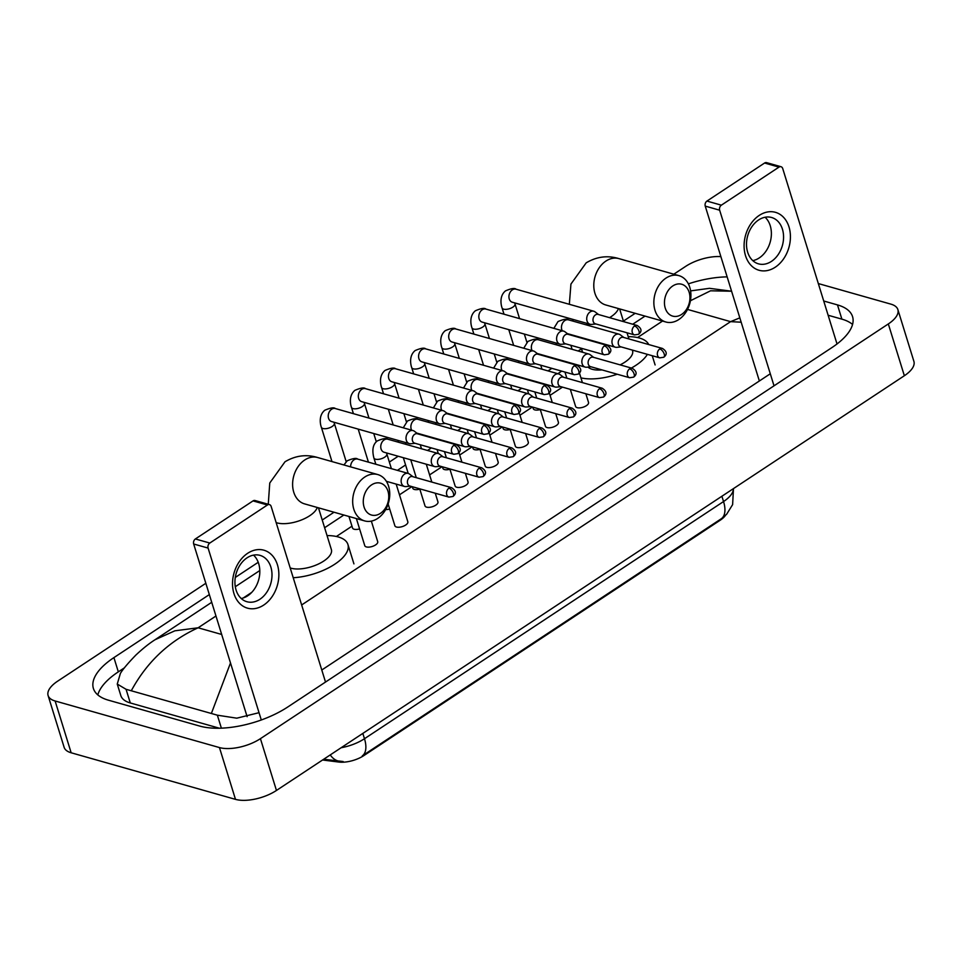 <?xml version="1.0" encoding="UTF-8"?>
<svg xmlns="http://www.w3.org/2000/svg" width="962" height="962" viewBox="0 0 962 962"><rect width="100%" height="100%" fill="white"/><g stroke="black" fill="none" stroke-linecap="round" stroke-linejoin="round"><path stroke-width="1.44" d="M322.559 760.004L338.756 762.048A20.322 8.85 -17.2 0 0 363.925 755.543L720.177 520.238A20.322 8.85 -17.2 0 0 725.384 515.512M341.113 747.739A30.111 13.107 -17.2 0 0 364.478 738.72A26.347 13.191 -123.4 0 1 362.277 755.867L721.632 518.518L726.635 514.261L732.623 504.617L733.477 488.588M759.234 215.404A30.111 22.523 -74.2 0 1 788.996 226.936A30.111 22.523 -74.2 0 1 775.276 267.195A30.111 22.523 -74.2 0 1 745.514 255.651A30.111 22.523 -74.2 0 1 759.234 215.404M771.452 261.375A24.086 18.025 105.8 0 0 783.573 237.157A24.086 18.025 105.8 0 0 771.608 217.496A24.086 18.025 105.8 0 0 758.621 219.949A24.086 18.025 105.8 0 0 746.5 244.18A24.086 18.025 105.8 0 0 758.465 263.841A24.086 18.025 105.8 0 0 771.452 261.375M765.091 217.244A24.086 18.025 -74.2 0 1 759.258 257.924A24.086 18.025 -74.2 0 1 752.789 260.63M837.024 343.975L782.719 168.542A3.764 2.814 105.8 0 0 781.024 166.727A3.764 2.814 105.8 0 0 778.992 167.111L764.586 163.023A3.764 2.814 -74.2 0 1 766.606 162.638L781.024 166.727M721.368 205.171A3.764 2.814 105.8 0 0 719.648 210.197L705.242 206.108A3.764 2.814 -74.2 0 1 706.95 201.082L721.368 205.171L778.992 167.111M774.025 385.834L719.648 210.197M706.95 201.082L764.586 163.023M705.242 206.108L759.367 380.988M672.787 285.942A16.558 12.386 105.8 0 0 665.235 308.08A16.558 12.386 105.8 0 0 681.601 314.43A16.558 12.386 105.8 0 0 689.153 292.28A16.558 12.386 105.8 0 0 672.787 285.942M678.799 319.54A24.086 18.025 -74.2 0 1 665.812 321.993A24.086 18.025 -74.2 0 1 653.847 302.333A24.086 18.025 -74.2 0 1 665.981 278.102A24.086 18.025 -74.2 0 1 678.956 275.649A24.086 18.025 -74.2 0 1 690.932 295.31A24.086 18.025 -74.2 0 1 678.799 319.54M587.962 367.099A24.086 10.486 -17.2 0 0 592.147 369.264A24.086 10.486 -17.2 0 0 602.032 369.913M580.916 351.803A41.402 18.013 162.8 0 1 582.202 350.902M628.222 336.652A41.402 18.013 162.8 0 1 639.441 338.023A41.402 18.013 162.8 0 1 648.713 344.552M620.093 364.863A24.086 10.486 -17.2 0 0 632.551 350.649L632.383 350.096M647.402 354.353A41.402 18.013 162.8 0 1 631.349 368.061M617.231 374.23A41.402 18.013 162.8 0 1 580.928 377.862M371.609 484.86A16.558 12.386 105.8 0 0 364.057 506.998A16.558 12.386 105.8 0 0 380.423 513.347A16.558 12.386 105.8 0 0 387.975 491.209A16.558 12.386 105.8 0 0 371.609 484.86M377.621 518.458A24.086 18.025 -74.2 0 1 364.646 520.911A24.086 18.025 -74.2 0 1 352.669 501.25A24.086 18.025 -74.2 0 1 364.802 477.02A24.086 18.025 -74.2 0 1 377.777 474.567A24.086 18.025 -74.2 0 1 389.754 494.227A24.086 18.025 -74.2 0 1 377.621 518.458M290.187 567.941A24.086 10.486 -17.2 0 0 290.969 568.193A24.086 10.486 -17.2 0 0 318.025 564.213A24.086 10.486 -17.2 0 0 331.373 549.579L318.458 507.816M327.044 535.569A41.402 18.013 162.8 0 1 338.263 536.952A41.402 18.013 162.8 0 1 347.919 544.456A41.402 18.013 162.8 0 1 293.218 577.729M532.78 407.142L533.249 408.658A6.77 2.946 -17.2 0 0 534.824 409.884A6.77 2.946 -17.2 0 0 540.283 409.559M598.58 314.55L595.081 311.892A6.77 5.063 105.8 0 0 593.782 311.231A6.77 5.063 105.8 0 0 590.127 311.928A6.77 5.063 105.8 0 0 587.036 320.983A6.77 5.063 105.8 0 0 590.091 324.266A6.77 5.063 105.8 0 0 591.534 324.398L595.911 323.966M634.547 325.998A4.894 3.656 105.8 0 1 637.193 325.493L598.075 314.406A4.894 3.656 105.8 0 0 595.442 314.911A4.894 3.656 105.8 0 0 593.205 321.452A4.894 3.656 105.8 0 0 595.406 323.821L634.523 334.908L638.552 334.283A4.894 2.453 56.6 0 0 638.972 331.084A4.894 2.453 -123.4 0 0 634.547 325.998A4.894 3.656 105.8 0 0 632.082 330.916A4.894 3.656 105.8 0 0 634.523 334.908M502.657 427.032L503.126 428.547A6.77 2.946 -17.2 0 0 504.713 429.773A6.77 2.946 -17.2 0 0 510.173 429.449M568.458 334.439L564.959 331.782A6.77 5.063 105.8 0 0 563.66 331.132A6.77 5.063 105.8 0 0 560.016 331.818A6.77 5.063 105.8 0 0 556.926 340.873A6.77 5.063 105.8 0 0 559.968 344.168A6.77 5.063 105.8 0 0 561.423 344.288L565.788 343.855M604.437 345.887A4.894 3.656 105.8 0 1 607.07 345.394L567.953 334.295A4.894 3.656 105.8 0 0 565.319 334.8A4.894 3.656 105.8 0 0 563.083 341.342A4.894 3.656 105.8 0 0 565.283 343.711L604.401 354.81L608.429 354.184A4.894 2.453 56.6 0 0 608.862 350.986A4.894 2.453 -123.4 0 0 604.437 345.887A4.894 3.656 105.8 0 0 601.971 350.805A4.894 3.656 105.8 0 0 604.401 354.81M472.546 446.933L473.015 448.436A6.77 2.946 -17.2 0 0 474.591 449.663A6.77 2.946 -17.2 0 0 480.05 449.338M538.347 354.341L534.848 351.671A6.77 5.063 105.8 0 0 533.549 351.022A6.77 5.063 105.8 0 0 529.894 351.707A6.77 5.063 105.8 0 0 526.803 360.774A6.77 5.063 105.8 0 0 529.846 364.057A6.77 5.063 105.8 0 0 531.301 364.177L535.678 363.744M574.314 365.776A4.894 3.656 105.8 0 1 576.947 365.283L537.842 354.196A4.894 3.656 105.8 0 0 535.197 354.689A4.894 3.656 105.8 0 0 532.972 361.231A4.894 3.656 105.8 0 0 535.173 363.612L574.278 374.699L578.318 374.074A4.894 2.453 56.6 0 0 578.739 370.875A4.894 2.453 -123.4 0 0 574.314 365.776A4.894 3.656 105.8 0 0 571.849 370.707A4.894 3.656 105.8 0 0 574.278 374.699M442.424 466.823L442.893 468.338A6.77 2.946 -17.2 0 0 444.468 469.564A6.77 2.946 -17.2 0 0 449.939 469.24M508.225 374.23L504.725 371.56A6.77 5.063 105.8 0 0 503.427 370.911A6.77 5.063 105.8 0 0 499.783 371.597A6.77 5.063 105.8 0 0 496.693 380.663A6.77 5.063 105.8 0 0 499.735 383.946A6.77 5.063 105.8 0 0 501.178 384.066L505.555 383.646M544.203 385.678A4.894 3.656 105.8 0 1 546.837 385.173L507.72 374.086A4.894 3.656 105.8 0 0 505.086 374.579A4.894 3.656 105.8 0 0 502.849 381.12A4.894 3.656 105.8 0 0 505.05 383.501L544.167 394.588L548.196 393.963A4.894 2.453 56.6 0 0 548.629 390.764A4.894 2.453 -123.4 0 0 544.203 385.678A4.894 3.656 105.8 0 0 541.738 390.596A4.894 3.656 105.8 0 0 544.167 394.588M412.313 486.712L412.77 488.227A6.77 2.946 -17.2 0 0 414.357 489.454A6.77 2.946 -17.2 0 0 419.817 489.129M478.114 394.119L474.615 391.462A6.77 5.063 105.8 0 0 473.316 390.8A6.77 5.063 105.8 0 0 469.66 391.498A6.77 5.063 105.8 0 0 466.57 400.553A6.77 5.063 105.8 0 0 469.612 403.836A6.77 5.063 105.8 0 0 471.067 403.968L475.444 403.535M514.081 405.567A4.894 3.656 105.8 0 1 516.714 405.062L477.609 393.975A4.894 3.656 105.8 0 0 474.963 394.48A4.894 3.656 105.8 0 0 472.739 401.022A4.894 3.656 105.8 0 0 474.939 403.391L514.045 414.478L518.085 413.852A4.894 2.453 56.6 0 0 518.506 410.654A4.894 2.453 -123.4 0 0 514.081 405.567A4.894 3.656 105.8 0 0 511.616 410.485A4.894 3.656 105.8 0 0 514.045 414.478M447.991 414.009L444.492 411.351A6.77 5.063 105.8 0 0 443.193 410.702A6.77 5.063 105.8 0 0 439.538 411.387A6.77 5.063 105.8 0 0 436.447 420.442A6.77 5.063 105.8 0 0 439.502 423.737A6.77 5.063 105.8 0 0 440.945 423.857L445.322 423.424M483.958 425.457A4.894 3.656 105.8 0 1 486.604 424.963L447.486 413.864A4.894 3.656 105.8 0 0 444.853 414.369A4.894 3.656 105.8 0 0 442.616 420.911A4.894 3.656 105.8 0 0 444.817 423.28L483.934 434.379L487.962 433.754A4.894 2.453 56.6 0 0 488.383 430.555A4.894 2.453 -123.4 0 0 483.958 425.457A4.894 3.656 105.8 0 0 481.493 430.375A4.894 3.656 105.8 0 0 483.934 434.379M385.678 509.559A6.77 2.946 -17.2 0 0 389.694 509.018M348.965 516.474L352.537 528.006A6.77 2.946 -17.2 0 0 354.124 529.232A6.77 2.946 -17.2 0 0 359.584 528.908M417.869 433.91L414.369 431.241A6.77 5.063 105.8 0 0 413.071 430.591A6.77 5.063 105.8 0 0 409.427 431.277A6.77 5.063 105.8 0 0 406.337 440.331A6.77 5.063 105.8 0 0 409.379 443.626A6.77 5.063 105.8 0 0 410.834 443.747L415.199 443.314M453.848 445.346A4.894 3.656 105.8 0 1 456.481 444.853L417.364 433.766A4.894 3.656 105.8 0 0 414.73 434.259A4.894 3.656 105.8 0 0 412.494 440.8A4.894 3.656 105.8 0 0 414.694 443.181L453.811 454.268L457.84 453.643A4.894 2.453 56.6 0 0 458.273 450.444A4.894 2.453 -123.4 0 0 453.848 445.346A4.894 3.656 105.8 0 0 451.382 450.276A4.894 3.656 105.8 0 0 453.811 454.268M570.31 389.357L575.601 406.445A6.77 2.946 -17.2 0 0 577.176 407.672A6.77 2.946 -17.2 0 0 584.788 406.553A6.77 2.946 -17.2 0 0 588.54 402.441L585.858 393.759M623.821 337.494L620.322 334.824A6.77 5.063 105.8 0 0 619.023 334.175A6.77 5.063 105.8 0 0 615.367 334.872A6.77 5.063 105.8 0 0 612.277 343.927A6.77 5.063 105.8 0 0 615.331 347.21A6.77 5.063 105.8 0 0 616.774 347.342L621.151 346.909M659.788 348.941A4.894 3.656 105.8 0 1 662.433 348.436L623.316 337.349A4.894 3.656 105.8 0 0 620.67 337.842A4.894 3.656 105.8 0 0 618.446 344.384A4.894 3.656 105.8 0 0 620.646 346.765L659.764 357.852L663.792 357.227A4.894 2.453 56.6 0 0 664.213 354.028A4.894 2.453 -123.4 0 0 659.788 348.941A4.894 3.656 105.8 0 0 657.323 353.86A4.894 3.656 105.8 0 0 659.764 357.852M540.187 409.247L545.478 426.334A6.77 2.946 -17.2 0 0 547.065 427.573A6.77 2.946 -17.2 0 0 554.665 426.455A6.77 2.946 -17.2 0 0 558.429 422.33L555.735 413.66M593.698 357.383L590.199 354.725A6.77 5.063 105.8 0 0 588.9 354.064A6.77 5.063 105.8 0 0 585.257 354.762A6.77 5.063 105.8 0 0 582.166 363.816A6.77 5.063 105.8 0 0 585.209 367.099A6.77 5.063 105.8 0 0 586.652 367.231L591.029 366.799M629.677 368.831A4.894 3.656 105.8 0 1 632.311 368.326L593.193 357.239A4.894 3.656 105.8 0 0 590.56 357.744A4.894 3.656 105.8 0 0 588.323 364.285A4.894 3.656 105.8 0 0 590.524 366.654L629.641 377.741L633.669 377.116A4.894 2.453 56.6 0 0 634.102 373.929A4.894 2.453 -123.4 0 0 629.677 368.831A4.894 3.656 105.8 0 0 627.212 373.749A4.894 3.656 105.8 0 0 629.641 377.741M510.076 429.136L515.367 446.236A6.77 2.946 -17.2 0 0 516.943 447.462A6.77 2.946 -17.2 0 0 524.555 446.344A6.77 2.946 -17.2 0 0 528.306 442.219L525.625 433.549M563.588 377.272L560.088 374.615A6.77 5.063 105.8 0 0 558.79 373.965A6.77 5.063 105.8 0 0 555.134 374.651A6.77 5.063 105.8 0 0 552.044 383.706A6.77 5.063 105.8 0 0 555.086 387.001A6.77 5.063 105.8 0 0 556.541 387.121L560.918 386.688M599.554 388.72A4.894 3.656 105.8 0 1 602.188 388.227L563.083 377.128A4.894 3.656 105.8 0 0 560.437 377.633A4.894 3.656 105.8 0 0 558.213 384.175A4.894 3.656 105.8 0 0 560.413 386.544L599.518 397.643L603.559 397.017A4.894 2.453 56.6 0 0 603.98 393.819A4.894 2.453 -123.4 0 0 599.554 388.72A4.894 3.656 105.8 0 0 597.089 393.638A4.894 3.656 105.8 0 0 599.518 397.643M479.954 449.026L485.245 466.125A6.77 2.946 -17.2 0 0 486.82 467.352A6.77 2.946 -17.2 0 0 494.432 466.233A6.77 2.946 -17.2 0 0 498.184 462.121L495.502 453.439M533.465 397.174L529.966 394.504A6.77 5.063 105.8 0 0 528.667 393.855A6.77 5.063 105.8 0 0 525.011 394.54A6.77 5.063 105.8 0 0 521.933 403.607A6.77 5.063 105.8 0 0 524.975 406.89A6.77 5.063 105.8 0 0 526.418 407.01L530.796 406.589M569.432 408.609A4.894 3.656 105.8 0 1 572.077 408.116L532.96 397.029A4.894 3.656 105.8 0 0 530.327 397.522A4.894 3.656 105.8 0 0 528.09 404.064A4.894 3.656 105.8 0 0 530.29 406.445L569.408 417.532L573.436 416.907A4.894 2.453 56.6 0 0 573.857 413.708A4.894 2.453 -123.4 0 0 569.432 408.609A4.894 3.656 105.8 0 0 566.979 413.54A4.894 3.656 105.8 0 0 569.408 417.532M449.831 468.927L455.134 486.014A6.77 2.946 -17.2 0 0 456.709 487.241A6.77 2.946 -17.2 0 0 464.321 486.123A6.77 2.946 -17.2 0 0 468.073 482.01L465.38 473.328M503.354 417.063L499.855 414.394A6.77 5.063 105.8 0 0 498.556 413.744A6.77 5.063 105.8 0 0 494.901 414.442A6.77 5.063 105.8 0 0 491.81 423.496A6.77 5.063 105.8 0 0 494.853 426.779A6.77 5.063 105.8 0 0 496.308 426.912L500.685 426.479M539.321 428.511A4.894 3.656 105.8 0 1 541.955 428.006L502.837 416.919A4.894 3.656 105.8 0 0 500.204 417.412A4.894 3.656 105.8 0 0 497.979 423.953A4.894 3.656 105.8 0 0 500.168 426.334L539.285 437.421L543.314 436.796A4.894 2.453 56.6 0 0 543.746 433.597A4.894 2.453 -123.4 0 0 539.321 428.511A4.894 3.656 105.8 0 0 536.856 433.429A4.894 3.656 105.8 0 0 539.285 437.421M419.721 488.816L425.012 505.904A6.77 2.946 -17.2 0 0 426.587 507.142A6.77 2.946 -17.2 0 0 434.199 506.024A6.77 2.946 -17.2 0 0 437.95 501.899L435.269 493.229M473.232 436.952L469.733 434.295A6.77 5.063 105.8 0 0 468.434 433.634A6.77 5.063 105.8 0 0 464.778 434.331A6.77 5.063 105.8 0 0 461.688 443.386A6.77 5.063 105.8 0 0 464.742 446.669A6.77 5.063 105.8 0 0 466.185 446.801L470.562 446.368M509.199 448.4A4.894 3.656 105.8 0 1 511.844 447.895L472.727 436.808A4.894 3.656 105.8 0 0 470.093 437.313A4.894 3.656 105.8 0 0 467.857 443.855A4.894 3.656 105.8 0 0 470.057 446.224L509.175 457.311L513.203 456.685A4.894 2.453 56.6 0 0 513.624 453.487A4.894 2.453 -123.4 0 0 509.199 448.4A4.894 3.656 105.8 0 0 506.733 453.318A4.894 3.656 105.8 0 0 509.175 457.311M388.143 503.992L394.889 525.805A6.77 2.946 -17.2 0 0 396.476 527.032A6.77 2.946 -17.2 0 0 404.076 525.913A6.77 2.946 -17.2 0 0 407.84 521.789L396.164 484.09M443.109 456.842L439.61 454.184A6.77 5.063 105.8 0 0 438.311 453.535A6.77 5.063 105.8 0 0 434.668 454.22A6.77 5.063 105.8 0 0 431.577 463.275A6.77 5.063 105.8 0 0 434.62 466.57A6.77 5.063 105.8 0 0 436.075 466.69L440.44 466.257M479.088 468.29A4.894 3.656 105.8 0 1 481.721 467.797L442.604 456.697A4.894 3.656 105.8 0 0 439.971 457.203A4.894 3.656 105.8 0 0 437.734 463.744A4.894 3.656 105.8 0 0 439.935 466.113L479.052 477.212L483.08 476.587A4.894 2.453 56.6 0 0 483.513 473.388A4.894 2.453 -123.4 0 0 479.088 468.29A4.894 3.656 105.8 0 0 476.623 473.208A4.894 3.656 105.8 0 0 479.052 477.212M356.385 518.578L364.778 545.694A6.77 2.946 -17.2 0 0 366.354 546.921A6.77 2.946 -17.2 0 0 373.965 545.803A6.77 2.946 -17.2 0 0 377.717 541.69L371.356 521.127M412.999 476.743L409.499 474.074A6.77 5.063 105.8 0 0 408.201 473.424A6.77 5.063 105.8 0 0 404.545 474.11A6.77 5.063 105.8 0 0 401.455 483.177A6.77 5.063 105.8 0 0 404.497 486.459A6.77 5.063 105.8 0 0 405.952 486.58L410.329 486.147M448.965 488.179A4.894 3.656 105.8 0 1 451.599 487.686L412.494 476.599A4.894 3.656 105.8 0 0 409.848 477.092A4.894 3.656 105.8 0 0 407.623 483.633A4.894 3.656 105.8 0 0 409.824 486.014L448.929 497.101L452.97 496.476A4.894 2.453 56.6 0 0 453.391 493.278A4.894 2.453 -123.4 0 0 448.965 488.179A4.894 3.656 105.8 0 0 446.5 493.109A4.894 3.656 105.8 0 0 448.929 497.101M247.679 553.282A30.111 22.523 -74.2 0 1 277.441 564.814A30.111 22.523 -74.2 0 1 263.708 605.074A30.111 22.523 -74.2 0 1 233.946 593.542A30.111 22.523 -74.2 0 1 247.679 553.282M259.884 599.266A24.086 18.025 105.8 0 0 272.005 575.035A24.086 18.025 105.8 0 0 260.041 555.375A24.086 18.025 105.8 0 0 247.054 557.828A24.086 18.025 105.8 0 0 234.932 582.058A24.086 18.025 105.8 0 0 246.897 601.719A24.086 18.025 105.8 0 0 259.884 599.266M253.523 555.122A24.086 18.025 -74.2 0 1 247.691 595.803A24.086 18.025 -74.2 0 1 241.221 598.508M325.517 682.058L271.152 506.433A3.764 2.814 105.8 0 0 269.456 504.605A3.764 2.814 105.8 0 0 267.424 504.99L253.018 500.901A3.764 2.814 -74.2 0 1 255.038 500.517L269.456 504.605M209.8 543.049A3.764 2.814 105.8 0 0 208.093 548.075L193.675 543.999A3.764 2.814 -74.2 0 1 195.382 538.96L209.8 543.049L267.424 504.99M261.291 719.973L208.093 548.075M195.382 538.96L253.018 500.901M193.675 543.999L247.126 716.678M818.313 283.562L890.848 304.124A30.111 13.107 162.8 0 1 897.871 309.584L913.9 361.375A30.111 13.107 162.8 0 1 904.352 375.733L276.455 790.451A30.111 13.107 162.8 0 1 235.486 799.362L71.152 752.777A30.111 13.107 162.8 0 1 64.129 747.318L48.1 695.526A30.111 13.107 162.8 0 1 57.648 681.168L205.832 583.285M897.871 309.584A30.111 13.107 162.8 0 1 888.323 323.941L260.425 738.66A30.111 13.107 162.8 0 1 219.456 747.57L55.123 700.985A30.111 13.107 162.8 0 1 48.1 695.526M673.821 274.194L685.545 266.45A30.111 13.107 162.8 0 1 720.875 256.613M318.735 508.718L319.6 508.14M389.345 462.085L398.196 456.241M619.913 309.8L620.779 309.223M209.331 594.588L113.913 657.611A64.731 28.175 -17.2 0 0 93.398 688.467A64.731 28.175 -17.2 0 0 108.49 700.204L199.783 726.094A64.731 28.175 -17.2 0 0 287.866 706.926L832.046 347.498A64.731 28.175 -17.2 0 0 852.56 316.642A64.731 28.175 -17.2 0 0 837.481 304.906L823.712 300.998M635.197 313.311L623.412 321.104M581.541 348.749L578.114 351.01M551.875 368.338L548.003 370.899M521.753 388.239L517.881 390.8M491.642 408.128L487.77 410.69M461.519 428.018L457.647 430.579M431.409 447.907L427.525 450.469M405.579 464.971L397.414 470.358M334.018 512.229L322.234 520.021M258.225 562.289L235.305 577.44M727.14 276.876A64.731 28.175 -17.2 0 0 688.383 283.85M124.495 667.772L118.326 671.849A64.731 28.175 -17.2 0 0 97.811 694.901M852.56 324.447A64.731 28.175 -17.2 0 0 841.882 319.143L828.126 315.247M259.043 712.686L236.784 718.181L217.364 715.187L126.07 689.297L117.256 684.066L120.827 695.586A40.644 17.689 -17.2 0 0 130.291 702.957L219.396 728.222M770.285 373.773L321.789 670.009M117.256 684.066L120.382 673.424C122.847 669.299 128.006 663.191 135.846 655.098C142.689 648.653 149.086 643.53 155.05 639.73L174.88 630.807L198.124 627.789C169.276 640.993 147.078 661.832 131.529 690.319M741.173 322.21L730.603 321.645L739.826 317.857M211.544 712.998L230.495 662.962M690.608 290.897L709.463 288.323L731.589 291.221L710.545 290.801L690.427 300.733M720.177 520.238L719.985 519.6M363.925 755.543L363.732 754.905M338.756 762.048L338.468 761.134M362.83 733.405L364.478 738.72L723.544 501.551A26.347 13.191 56.6 0 1 721.344 518.698M340.572 761.363A26.347 17.124 -82.8 0 1 339.682 761.291A26.347 17.124 -82.8 0 1 330.255 754.917M721.897 496.236L723.544 501.551A30.111 13.107 -17.2 0 0 733.345 488.684M569.336 304.305L570.935 284.079L586.183 262.842C596.705 256.601 607.599 255.195 618.891 258.61A24.086 18.025 105.8 0 0 605.916 261.075A24.086 18.025 105.8 0 0 593.782 285.293A24.086 18.025 105.8 0 0 605.747 304.966L665.812 321.993M609.547 317.664A24.086 10.486 -17.2 0 0 610.894 316.823A24.086 10.486 -17.2 0 0 618.434 308.562M572.979 321.128L572.51 319.576A24.086 10.486 -17.2 0 0 573.424 321.248M585.714 324.735A24.086 10.486 -17.2 0 0 590.355 324.338M268.266 504.268L269.757 483.008L285.005 461.772C295.526 455.519 306.433 454.112 317.713 457.539A24.086 18.025 105.8 0 0 304.738 459.992A24.086 18.025 105.8 0 0 292.604 484.223A24.086 18.025 105.8 0 0 304.581 503.884L364.646 520.911M276.166 522.631A24.086 10.486 -17.2 0 0 276.948 522.871A24.086 10.486 -17.2 0 0 309.716 515.74A24.086 10.486 -17.2 0 0 317.256 507.479M504.016 314.213L502.068 307.924A6.77 2.946 -17.2 0 0 503.643 309.151A6.77 2.946 -17.2 0 0 513.155 306.938A6.77 2.946 -17.2 0 0 515.007 303.92L514.73 302.91M502.068 307.924C501.286 305.94 498.809 296.332 505.495 290.873C511.219 288.444 514.718 287.878 515.981 289.177A6.77 5.063 105.8 0 0 512.337 289.863A6.77 5.063 105.8 0 0 512.037 290.079A6.77 5.063 105.8 0 0 508.922 296.885A6.77 5.063 105.8 0 0 512.289 302.212L512.193 302.188M473.893 334.103L471.945 327.814A6.77 2.946 -17.2 0 0 473.52 329.04A6.77 2.946 -17.2 0 0 483.044 326.827A6.77 2.946 -17.2 0 0 484.884 323.809L484.62 322.799M471.945 327.814C471.164 325.829 468.686 316.233 475.372 310.762C481.096 308.333 484.595 307.768 485.87 309.067A6.77 5.063 105.8 0 0 482.215 309.764A6.77 5.063 105.8 0 0 481.914 309.98A6.77 5.063 105.8 0 0 478.811 316.787A6.77 5.063 105.8 0 0 482.178 322.102L482.082 322.078M443.783 354.004L441.835 347.703A6.77 2.946 -17.2 0 0 443.41 348.929A6.77 2.946 -17.2 0 0 452.922 346.729A6.77 2.946 -17.2 0 0 454.773 343.699L454.497 342.688M441.835 347.703C441.053 345.719 438.576 336.123 445.262 330.663C450.986 328.234 454.473 327.669 455.747 328.956A6.77 5.063 105.8 0 0 452.104 329.653A6.77 5.063 105.8 0 0 451.791 329.87A6.77 5.063 105.8 0 0 448.689 336.676A6.77 5.063 105.8 0 0 452.056 342.003L451.96 341.967M413.66 373.893L411.712 367.592A6.77 2.946 -17.2 0 0 413.287 368.831A6.77 2.946 -17.2 0 0 422.811 366.618A6.77 2.946 -17.2 0 0 424.651 363.588L424.386 362.578M411.712 367.592C410.93 365.608 408.453 356.012 415.139 350.553C420.863 348.124 424.362 347.559 425.637 348.857A6.77 5.063 105.8 0 0 421.981 349.543A6.77 5.063 105.8 0 0 421.681 349.759A6.77 5.063 105.8 0 0 418.578 356.565A6.77 5.063 105.8 0 0 421.933 361.892L421.849 361.856M383.537 393.783L381.589 387.494A6.77 2.946 -17.2 0 0 383.177 388.72A6.77 2.946 -17.2 0 0 392.688 386.508A6.77 2.946 -17.2 0 0 394.54 383.489L394.264 382.479M381.589 387.494C380.82 385.509 378.343 375.901 385.016 370.442C390.74 368.013 394.24 367.448 395.514 368.747A6.77 5.063 105.8 0 0 391.859 369.432A6.77 5.063 105.8 0 0 391.558 369.648A6.77 5.063 105.8 0 0 388.456 376.455A6.77 5.063 105.8 0 0 391.823 381.782L391.726 381.758M353.427 413.672L351.479 407.383A6.77 2.946 -17.2 0 0 353.054 408.609A6.77 2.946 -17.2 0 0 362.566 406.397A6.77 2.946 -17.2 0 0 364.418 403.379L364.153 402.369M351.479 407.383C350.697 405.399 348.22 395.803 354.906 390.332C360.63 387.902 364.129 387.337 365.404 388.636A6.77 5.063 105.8 0 0 361.748 389.333A6.77 5.063 105.8 0 0 361.447 389.55A6.77 5.063 105.8 0 0 358.333 396.344A6.77 5.063 105.8 0 0 361.7 401.671L361.604 401.647M331.974 461.58L321.356 427.272A6.77 2.946 -17.2 0 0 322.931 428.499A6.77 2.946 -17.2 0 0 332.455 426.298A6.77 2.946 -17.2 0 0 334.307 423.268L334.03 422.258M321.356 427.272C320.574 425.288 318.097 415.692 324.783 410.233C330.507 407.804 334.006 407.239 335.281 408.525A6.77 5.063 105.8 0 0 331.625 409.223A6.77 5.063 105.8 0 0 331.325 409.439A6.77 5.063 105.8 0 0 328.222 416.245A6.77 5.063 105.8 0 0 331.589 421.56L331.493 421.536M553.859 328.343L558.02 321.548C563.744 319.119 567.243 318.554 568.518 319.853A6.77 5.063 105.8 0 0 564.862 320.55A6.77 5.063 105.8 0 0 564.562 320.767A6.77 5.063 105.8 0 0 562.253 330.724M523.737 348.244L527.91 341.45C533.633 339.021 537.133 338.456 538.395 339.754A6.77 5.063 105.8 0 0 534.752 340.44A6.77 5.063 105.8 0 0 534.451 340.656A6.77 5.063 105.8 0 0 532.13 350.613M493.626 368.133L497.787 361.339C503.511 358.91 507.01 358.345 508.285 359.644A6.77 5.063 105.8 0 0 504.629 360.329A6.77 5.063 105.8 0 0 504.328 360.546A6.77 5.063 105.8 0 0 502.008 370.514M463.504 388.023L467.676 381.229C473.4 378.8 476.887 378.234 478.162 379.533A6.77 5.063 105.8 0 0 474.519 380.23A6.77 5.063 105.8 0 0 474.206 380.435A6.77 5.063 105.8 0 0 471.897 390.404M433.393 407.912L437.554 401.118C443.278 398.689 446.777 398.124 448.051 399.422A6.77 5.063 105.8 0 0 444.396 400.12A6.77 5.063 105.8 0 0 444.095 400.336A6.77 5.063 105.8 0 0 441.774 410.293M403.27 427.813L407.431 421.019C413.155 418.59 416.654 418.025 417.929 419.324A6.77 5.063 105.8 0 0 414.273 420.009A6.77 5.063 105.8 0 0 413.973 420.226A6.77 5.063 105.8 0 0 411.664 430.182M375.841 464.249L373.893 457.96A6.77 2.946 -17.2 0 0 375.469 459.187A6.77 2.946 -17.2 0 0 384.98 456.974A6.77 2.946 -17.2 0 0 386.832 453.944L386.568 452.934M373.893 457.96C371.825 449.879 372.967 444.191 377.32 440.909C383.044 438.48 386.544 437.914 387.818 439.213A6.77 5.063 105.8 0 0 384.163 439.899A6.77 5.063 105.8 0 0 383.862 440.115A6.77 5.063 105.8 0 0 380.748 446.921A6.77 5.063 105.8 0 0 384.115 452.248L434.62 466.57M343.915 464.971L347.198 460.798C352.922 458.369 356.421 457.804 357.696 459.102A6.77 5.063 105.8 0 0 354.04 459.8A6.77 5.063 105.8 0 0 353.739 460.004A6.77 5.063 105.8 0 0 350.637 466.871M301.647 604.966L730.603 321.645L687.505 309.415M221.681 634.463L198.124 627.789L215.969 616.005M243.266 597.979L251.719 592.388M336.375 536.483L351.972 526.178M399.483 494.805L411.892 486.604M429.593 474.903L442.015 466.702M459.716 455.014L472.138 446.813M489.838 435.125L502.248 426.924M519.949 415.235L532.371 407.034M550.072 395.334L562.481 387.133M637.553 337.554L662.529 321.055M55.123 700.985L71.152 752.777M219.456 747.57L235.486 799.362M260.425 738.66L276.455 790.451M888.323 323.941L904.352 375.733M118.326 671.849L113.913 657.611M841.882 319.143L837.481 304.906M221.38 728.162L217.364 715.187M130.291 702.957L126.07 689.297M323.677 759.258L343.157 761.531M582.635 352.284L581.385 348.28M652.248 355.724L655.11 364.959M618.891 258.61L678.956 275.649M628.932 338.937L627.02 332.792M623.568 321.633L619.624 308.898M347.919 544.456L353.932 563.876M317.713 457.539L377.777 474.567M637.193 325.493C641.738 328.463 642.183 331.397 638.552 334.283M478.162 379.533L528.667 393.855L527.429 389.838M519.011 362.686L518.434 360.822M513.66 345.382L508.79 329.653M512.289 302.212L590.091 324.266M526.899 342.328L524.338 334.054M519.564 318.626L515.007 303.92M515.981 289.177L593.782 311.231M607.07 345.394C611.616 348.364 612.072 351.286 608.429 354.184M448.051 399.422L498.556 413.744L497.306 409.728M488.9 382.575L488.323 380.712M483.537 365.271L478.679 349.543M482.178 322.102L559.968 344.168M496.777 362.217L494.227 353.956M489.442 338.516L484.884 323.809M485.87 309.067L563.66 331.132M576.947 365.283C581.505 368.254 581.95 371.188 578.318 374.074M417.929 419.324L468.434 433.634L467.183 429.629M458.778 402.465L458.201 400.601M453.427 385.161L448.557 369.432M452.056 342.003L529.846 364.057M466.666 382.118L464.105 373.845M459.331 358.405L454.773 343.699M455.747 328.956L533.549 351.022M546.837 385.173C551.382 388.143 551.839 391.077 548.196 393.963M387.818 439.213L438.311 453.535L437.073 449.519M428.667 422.366L428.09 420.49M423.304 405.062L418.434 389.333M421.933 361.892L499.735 383.946M436.544 402.008L433.982 393.735M429.208 378.294L424.651 363.588M425.637 348.857L503.427 370.911M516.714 405.062C521.26 408.032 521.717 410.966 518.085 413.852M357.696 459.102L408.201 473.424L403.331 457.696M398.545 442.255L397.967 440.392M393.193 424.951L388.323 409.223M391.823 381.782L469.612 403.836M406.433 421.897L403.872 413.624M399.086 398.196L394.54 383.489M395.514 368.747L473.316 390.8M486.604 424.963C491.149 427.934 491.606 430.856 487.962 433.754M368.434 462.145L358.201 429.112M361.7 401.671L439.502 423.737M376.31 441.786L373.749 433.525M368.975 418.085L364.418 403.379M365.404 388.636L443.193 410.702M456.481 444.853C461.026 447.823 461.483 450.757 457.84 453.643M331.589 421.56L409.379 443.626M346.188 461.688L334.307 423.268M335.281 408.525L413.071 430.591M662.433 348.436C666.979 351.407 667.424 354.341 663.792 357.227M566.858 378.21L564.947 372.053M556.541 344.889L555.964 343.025M567.376 333.622L615.331 347.21M582.407 382.611L579.437 373.04M572.089 349.302L570.851 345.286M568.518 319.853L619.023 334.175M632.311 368.326C636.856 371.308 637.313 374.23 633.669 377.116M536.736 398.1L534.836 391.943M526.43 364.79L525.853 362.914M537.253 353.511L585.209 367.099M552.284 402.501L549.326 392.929M541.979 369.192L540.728 365.187M538.395 339.754L588.9 354.064M602.188 388.227C606.733 391.197 607.19 394.119 603.559 397.017M506.625 417.989L504.713 411.832M496.308 384.68L495.731 382.816M507.142 373.4L555.086 387.001M522.174 422.402L519.203 412.83M511.856 389.081L510.618 385.077M508.285 359.644L558.79 373.965M572.077 408.116C576.623 411.087 577.08 414.021 573.436 416.907M476.503 437.878L474.603 431.722M466.197 404.569L465.62 402.705M477.02 393.29L524.975 406.89M492.051 442.292L489.093 432.72M481.746 408.982L480.495 404.966M541.955 428.006C546.5 430.976 546.957 433.91 543.314 436.796M446.38 457.768L444.48 451.623M436.075 424.458L435.497 422.595M446.909 413.191L494.853 426.779M461.928 462.181L458.97 452.609M451.623 428.872L450.384 424.855M511.844 447.895C516.39 450.865 516.834 453.799 513.203 456.685M416.269 477.669L410.738 459.788M405.952 444.36L405.375 442.484M416.786 433.08L464.742 446.669M431.818 482.07L426.286 464.201M421.5 448.761L420.262 444.757M481.721 467.797C486.267 470.767 486.724 473.689 483.08 476.587M391.39 468.65L386.832 453.944M451.599 487.686C456.144 490.656 456.601 493.59 452.97 496.476M386.375 481.313L404.497 486.459M645.033 316.101L632.719 324.23M561.712 371.128L557.84 373.689M528.439 393.109L527.717 393.578M498.316 412.999L497.607 413.48M468.205 432.9L467.484 433.369M438.083 452.789L437.361 453.258M407.96 472.679L407.251 473.148M343.855 515.019L324.615 527.729M259.8 570.538L235.293 586.724M211.724 602.296L155.038 639.73"/></g></svg>
